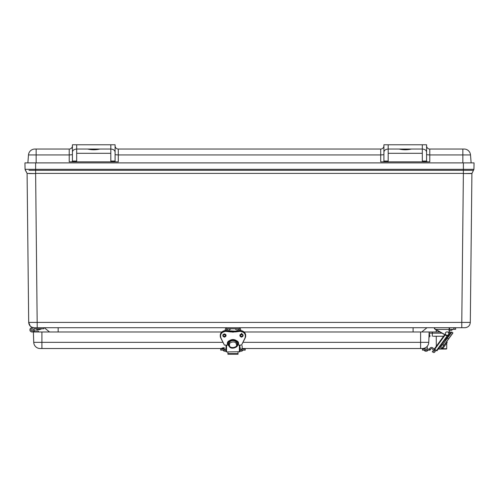 <?xml version="1.0" encoding="UTF-8"?>
<svg xmlns="http://www.w3.org/2000/svg" width="499" height="499" viewBox="0 0 499 499"><rect width="100%" height="100%" fill="white"/><g stroke="black" fill="none" stroke-linecap="round" stroke-linejoin="round"><path stroke-width="0.75" d="M473.439 170.321L471.911 173.571L473.938 169.329L463.378 169.329L463.378 173.39L35.622 173.39L35.622 170.321L473.439 170.321L473.938 169.329L474.05 162.905L463.378 162.905L463.378 169.329L35.622 169.329L35.622 170.321L28.992 170.321M469.952 173.571L471.911 173.571L470.308 322.404L467.108 322.423M471.911 173.571L463.378 173.571L461.775 322.404L470.308 322.404C469.964 325.635 468.174 327.406 464.937 327.718L34.063 327.718L32.223 327.394M470.308 322.404C469.964 325.635 468.174 327.406 464.937 327.718L461.775 327.718L461.775 322.404L28.693 322.404L30.252 326.134M28.693 322.404C29.036 325.635 30.826 327.406 34.063 327.718C30.826 327.406 29.036 325.635 28.693 322.404L27.089 173.39L35.622 173.571L29.048 173.571M421.73 331.985L426.957 327.718M413.097 327.718L413.097 331.985M58.165 331.985L58.165 327.718M44.305 327.718L49.532 331.985M31.917 327.269L30.345 326.221M463.378 162.905L24.95 162.905L25.062 169.329L27.089 173.39L25.256 169.984M27.869 162.905L28.487 154.94A6.4 6.4 0 0 1 34.868 149.039L36.153 149.039L36.153 154.94L28.487 154.94A6.4 6.4 0 0 1 34.868 149.039M462.847 162.905L462.847 154.94L429.782 154.94L429.782 161.838L380.712 161.838L380.712 154.94L118.288 154.94L118.288 161.838L69.218 161.838L69.218 154.94L36.153 154.94L36.153 162.905M471.131 162.905L470.513 154.94L462.847 154.94L462.847 149.039L429.782 149.039L429.782 154.94L426.583 154.69M429.782 161.838L427.15 161.838L426.583 161.058L422.31 161.058L422.31 161.838M72.417 154.69L69.218 154.94L69.218 149.039L36.153 149.039M76.69 161.838L76.69 161.058L72.417 161.058L71.85 161.838M118.288 161.838L115.662 161.838L115.088 161.439L115.088 144.772L110.822 144.772L110.822 161.838M383.912 154.69L380.712 154.94L380.712 149.039L118.288 149.039L118.288 154.94L115.088 154.69M388.178 161.838L388.178 144.772L383.912 144.772L383.912 161.439L383.338 161.838M462.847 149.039L464.132 149.039A6.4 6.4 0 0 1 470.513 154.94M399.113 149.039C403.192 150.012 407.284 150.012 411.376 149.039M388.178 144.772L426.583 144.772L426.583 152.052C426.308 150.236 424.886 149.232 422.31 149.039L422.31 161.058M426.583 145.839A3.2 3.2 0 0 0 429.782 149.039M426.583 152.052L426.583 161.058M69.218 149.039A3.2 3.2 0 0 0 72.417 145.839M72.417 161.058L72.417 144.772L110.822 144.772M76.69 161.058L76.69 149.039C74.114 149.232 72.692 150.236 72.417 152.052M87.624 149.039C91.704 150.012 95.789 150.012 99.887 149.039M115.088 145.839L115.088 145.839A3.2 3.2 0 0 0 118.288 149.039M380.712 149.039A3.2 3.2 0 0 0 383.912 145.839L383.912 145.839M422.31 144.772L422.31 149.039L388.178 149.039C385.602 149.232 384.18 150.236 383.912 152.052M115.088 152.052C114.82 150.236 113.398 149.232 110.822 149.039L76.69 149.039L76.69 144.772M439.931 331.985L429.14 331.985L428.778 342.345A6.4 6.4 0 0 1 422.379 348.52L242.158 348.52M223.77 348.52L40.132 348.52A6.4 6.4 0 0 1 33.739 342.345A6.4 6.4 0 0 0 40.132 348.52A6.4 6.4 0 0 1 33.739 342.345L33.377 331.985L32.055 331.985L221.843 331.985M424.568 348.134L425.117 347.903M423.564 348.408L423.227 348.464M223.041 348.364L222.149 348.015L224.12 347.666L224.363 348.015L223.259 348.371M239.9 347.547L240.368 348.015L239.9 348.321M429.14 331.985L244.086 331.985M428.953 337.28L430.019 336.251L429.096 333.164L442.008 333.164M449.219 333.207L450.435 333.164L450.472 331.985L449.219 331.985M433.257 336.251L443.58 336.251L433.257 336.251M432.296 336.251L432.334 331.985M444.328 344.815L443.792 345.264L442.769 344.528L444.029 345.227L452.917 332.989L451.626 332.053L450.341 333.819A3.2 3.2 0 0 0 450.435 333.164A3.2 3.2 0 0 1 450.341 333.819L442.831 344.447L447.403 338.147L447.859 337.23L446.761 338.746L446.767 337.305M448.919 335.771A3.2 3.2 0 0 1 447.547 336.239A3.2 3.2 0 0 0 448.919 335.771M429.458 349.051A2.133 2.133 0 0 1 432.982 348.028L434.255 349.213A0.493 0.493 0 0 1 434.093 350.03A0.986 0.986 0 0 1 433.101 349.855L432.365 348.926A1.067 1.067 0 0 0 430.469 349.456A1.067 1.067 0 0 1 432.365 348.926A1.067 1.067 0 0 0 430.469 349.456A0.855 0.855 0 0 1 429.633 350.117L422.46 350.117L422.46 349.051L429.633 349.051L429.633 350.117M426.919 351.184L428.179 350.117L426.919 351.184L428.179 350.117L426.919 351.184L428.179 350.117L426.919 351.184L425.173 351.184L423.913 350.117L425.173 351.184L426.583 351.184M226.035 350.117L220.695 350.117L220.695 349.051L226.035 349.051M239.9 349.051L245.234 349.051L245.234 350.117L239.9 350.117M224.968 351.184L224.431 351.184M241.092 351.184L240.431 351.184L241.092 351.184M241.84 351.184L243.1 350.117L241.84 351.184L240.967 351.184M240.431 351.184L240.094 351.184M432.982 348.028L434.255 349.213L432.982 348.028M425.173 351.184L423.913 350.117L425.516 351.184M424.849 349.051L424.849 348.021M436.064 350.223L434.685 352.119A1.067 1.067 0 0 1 433.194 352.356L432.334 351.733L432.957 350.866L433.924 351.358L435.203 349.593M447.297 335.708L436.513 350.548L434.336 348.969L444.709 334.692M436.513 350.548L436.924 350.847L448.114 335.453M442.544 344.572L443.879 345.545L442.544 344.572L440.629 347.21L439.438 347.398M445.014 343.873L441.964 348.183L443.156 347.99L447.173 342.47L443.156 347.99L441.964 348.183L440.629 347.21M449.942 334.361L451.239 332.577M452.537 333.519L451.239 335.303M449.156 338.166L446.929 341.235L447.173 342.47M453.853 329.321L455.618 329.321L455.618 327.887L453.853 327.887L453.853 329.321L449.219 329.321L449.219 327.887L449.219 333.588A2.133 2.133 0 0 1 446.031 335.44L434.822 329.091L435.758 329.427L434.822 329.091L434.28 328.161L435.671 329.571L434.822 329.091L434.28 327.887L434.822 329.091L435.671 329.571L434.822 329.091L434.454 327.718L434.91 328.891M453.772 327.718L449.044 327.718L449.219 329.321M434.454 328.024L434.822 329.091M445.42 333.189A1.709 1.709 0 0 1 448.258 332.346A1.709 1.709 0 0 1 447.572 335.222A1.709 1.709 0 0 1 445.42 333.189M451.115 330.388L450.048 330.388L451.452 330.388L452.718 329.321M448.601 338.933L446.929 341.235L448.601 338.933L447.403 338.147L451.863 332.01M226.035 345.165L226.035 351.72L226.035 351.171L226.546 351.938L239.9 351.72L239.9 345.165M226.309 330.594L226.309 329.851A1.067 1.067 0 0 1 227.376 328.785L238.559 328.785A1.067 1.067 0 0 1 239.626 329.851L239.626 330.594M240.699 330.594L240.699 329.858A2.139 2.139 0 0 0 238.559 327.718L227.376 327.718A2.139 2.139 0 0 0 225.23 329.858L225.23 330.594M240.699 334.236L240.699 335.185L239.932 335.185M225.23 334.236L225.23 335.185L225.997 335.185M228.742 345.065L224.388 345.071L220.914 338.01C219.897 334.299 221.456 332.084 225.598 331.355L230.663 331.941L230.663 331.267M220.914 338.01L224.388 345.071L220.776 338.023A5.333 4.834 0 0 1 220.265 335.964L220.265 335.428A5.333 4.834 0 0 1 225.598 330.594A20.241 18.344 0 0 1 230.713 331.193A6.4 5.801 180 0 0 235.216 331.193L235.272 331.267M230.663 331.941L235.216 331.723A20.241 18.344 0 0 1 240.331 331.13L240.331 330.581A20.241 18.344 0 0 0 235.216 331.193L235.216 331.723A6.4 5.801 0 0 1 230.713 331.723A20.241 18.344 0 0 0 225.598 331.13L225.598 330.594C222.361 330.862 220.583 332.484 220.265 335.428M235.272 331.941L240.331 331.355C244.473 332.084 246.032 334.299 245.015 338.01L241.541 345.071L237.187 345.065M228.698 344.372L227.806 344.603L227.638 344.216A5.333 4.834 0 0 1 232.964 339.538A5.333 4.834 0 0 1 238.297 344.216L237.231 344.372M227.675 343.786L227.638 344.216C227.5 338.197 238.428 338.197 238.297 344.216L238.26 343.786M227.9 351.938L227.9 354.128M238.035 351.938L238.035 354.128M226.035 334.948L226.035 334.948C224.968 336.794 223.901 336.794 222.828 334.948M227.862 343.823L227.875 342.938M237.717 345.165L236.301 346.948M229.627 346.948L228.218 345.165M237.231 343.823A4.266 3.867 180 0 0 237.112 342.869L237.112 342.869A4.266 3.867 180 0 0 232.964 339.925A4.266 3.867 180 0 0 228.816 342.875L228.816 342.875A4.266 3.867 180 0 0 228.698 343.823M237.112 345.402L237.112 345.408A4.266 3.867 180 0 0 237.231 344.622A4.266 3.867 180 0 0 237.112 343.58L237.112 342.875M228.816 342.875L228.816 343.58A4.266 3.867 180 0 0 228.698 344.622A4.266 3.867 180 0 0 228.816 345.408L228.816 345.402M224.693 334.062L224.693 334.76L223.845 334.76L223.845 334.143M242.09 334.143L242.09 334.76L241.235 334.76L241.235 334.062M228.879 329.851L229.234 329.851M237.412 329.851L237.767 329.851M447.859 337.23L445.632 340.299M434.28 328.161L434.454 327.718M436.301 346.275L436.257 336.251M436.238 331.985L436.232 330.195L435.733 329.608M441.447 339.189L438.197 343.655L441.447 339.189M438.234 349.051L446.387 349.051L446.724 348.72L446.742 343.056M30.988 329.851A1.067 1.067 0 0 1 32.591 328.928A1.067 1.067 0 0 1 32.591 330.775A1.067 1.067 0 0 1 30.988 329.851M34.188 328.785L33.901 328.785A2.133 2.133 0 0 1 32.784 331.854A2.133 2.133 0 0 1 29.952 330.219A2.133 2.133 0 0 1 32.055 327.718L34.188 327.718M32.055 327.718L37.225 327.718L35.622 173.571M43.787 327.718L43.787 328.785L33.901 328.785M33.121 329.851A1.067 1.067 0 0 0 31.518 328.928A1.067 1.067 0 0 0 31.518 330.775A1.067 1.067 0 0 0 33.121 329.851M33.901 330.918L37.924 330.918A0.536 0.536 0 0 1 38.454 331.455L38.454 331.985M34.188 330.918L34.188 331.985M33.508 335.752L33.626 339.208M41.504 328.872L39.54 329.658L37.375 329.658L35.41 328.872L37.375 329.658L35.41 328.872L41.504 328.785M37.375 329.658L35.41 328.785M463.378 173.571L471.911 173.39M35.622 162.905L35.622 169.329L25.062 169.329M388.178 153.305L422.31 153.305M76.69 153.305L110.822 153.305M115.088 161.058L110.822 161.058M388.178 161.058L383.912 161.058M420.607 348.52L420.607 342.345L428.778 342.345A6.4 6.4 0 0 1 422.379 348.52M33.739 342.345L41.91 342.345L41.91 348.52M420.607 331.985L420.607 342.345L242.944 342.345M222.984 342.345L41.91 342.345L41.91 331.985M224.288 350.117L224.288 349.051M241.647 349.051L241.647 350.117M434.754 349.269L445.158 334.948M445.064 343.911L446.979 341.279M444.029 345.227L452.88 332.752M449.462 327.718L449.549 329.321M446.112 335.291L446.031 335.44A2.133 2.133 0 0 0 449.219 333.588L449.044 333.588C448.695 335.228 447.715 335.796 446.112 335.291L435.758 329.427L449.044 329.427L449.044 333.588M241.497 333.27L243.094 335.565M227.806 343.923L227.463 343.605M239.925 335.216A1.603 1.447 180 0 0 243.069 335.216M222.86 335.216A1.603 1.447 180 0 0 226.003 335.216M227.806 343.842L228.76 343.842M240.331 330.594A5.333 4.834 0 0 1 245.67 335.428C245.346 332.484 243.568 330.862 240.331 330.581L235.222 331.174L225.598 330.581M237.168 343.842L238.123 343.842M241.497 336.931A1.603 1.447 0 0 1 241.497 334.031A1.603 1.447 0 0 1 241.497 336.931M224.431 336.931A1.603 1.447 0 0 1 224.431 334.031A1.603 1.447 0 0 1 224.431 336.931M220.764 338.016L220.265 335.964A5.333 4.834 0 0 1 225.598 331.13L225.598 331.355M240.331 331.355L240.331 331.13A5.333 4.834 0 0 1 245.67 335.964A5.333 4.834 0 0 1 245.171 338.004L241.547 345.059L245.171 338.004L245.67 335.428M241.497 333.943C239.395 335.016 239.395 336.089 241.497 337.156C243.599 336.089 243.599 335.016 241.497 333.943M224.431 333.943C222.329 335.016 222.329 336.089 224.431 337.156C226.534 336.089 226.534 335.016 224.431 333.943M238.466 344.279C240.138 338.515 225.791 338.515 227.463 344.279M227.806 344.603L228.698 344.603M237.231 344.603L238.123 344.603M238.035 353.61L227.9 353.61M239.389 351.938L239.389 345.165M226.546 345.165L226.546 351.938M228.816 343.574A4.266 3.867 0 0 1 232.964 340.624A4.266 3.867 0 0 1 237.112 343.574M236.283 344.117C238.79 347.591 228.661 349.387 229.552 344.846C228.286 342.121 236.033 340.368 236.283 344.117M438.478 348.72L446.724 348.72M27.089 173.39L25.561 170.321M223.77 349.051L223.77 348.339M224.095 351.184L222.828 350.117L224.095 351.184L225.835 351.184M242.158 349.051L242.158 345.713M427.244 349.051L427.244 346.281M445.644 340.306L445.457 339.114M449.219 330.288L450.048 330.388M435.646 329.321L436.912 330.388L435.646 329.321M239.9 334.948C240.967 336.794 242.034 336.794 243.1 334.948M237.168 343.823L238.297 343.686M227.638 343.686L228.76 343.823M239.9 335.478C240.967 333.631 242.034 333.631 243.1 335.478M222.828 335.478C223.901 333.631 224.968 333.631 226.035 335.478M227.9 354.228L238.035 354.228M230.469 331.118L235.466 331.118M237.231 344.622C239.426 346.786 229.384 351.371 228.698 344.622M224.693 334.205L225.161 334.205M240.768 334.205L241.235 334.205M226.565 328.785L227.825 329.851M230.831 328.785L229.571 329.851M235.098 328.785L236.364 329.851M239.364 328.785L238.104 329.851"/></g></svg>
